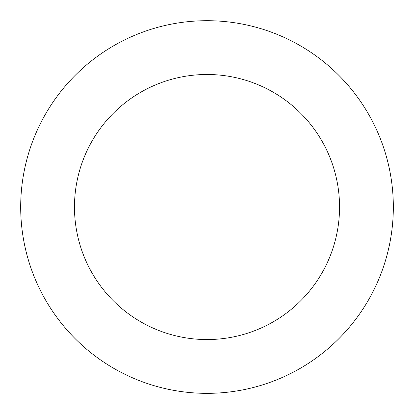 <?xml version="1.0" encoding="UTF-8"?>
<svg xmlns="http://www.w3.org/2000/svg" width="414" height="414" viewBox="0 0 414 414"><rect width="100%" height="100%" fill="white"/><g stroke="black" fill="none" stroke-linecap="round" stroke-linejoin="round"><path stroke-width="0.62" d="M202.901 20.747A186.321 186.321 0 0 0 47.745 303.721A186.321 186.321 0 0 0 370.385 296.605A186.321 186.321 0 0 0 202.901 20.747M204.086 74.52A132.537 132.537 0 0 0 93.719 275.807A132.537 132.537 0 0 0 323.225 270.746A132.537 132.537 0 0 0 204.086 74.52"/></g></svg>
